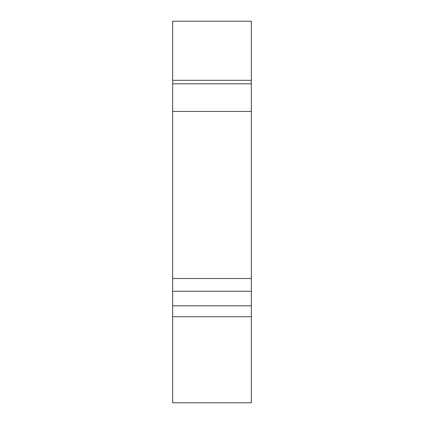 <?xml version="1.0" encoding="UTF-8"?>
<svg xmlns="http://www.w3.org/2000/svg" width="424" height="424" viewBox="0 0 424 424"><rect width="100%" height="100%" fill="white"/><g stroke="black" fill="none" stroke-linecap="round" stroke-linejoin="round"><path stroke-width="0.64" d="M251.337 316.744L251.337 305.81L172.663 305.81L172.663 316.744L251.337 316.744L251.337 402.8L172.663 402.8L172.663 316.744M251.337 291.23L251.337 278.504L172.663 278.504L172.663 291.23L251.337 291.23L251.337 305.81M172.663 305.81L172.663 291.23M172.663 278.504L172.663 21.2L251.337 21.2L251.337 83.788L172.663 83.788M172.663 80.311L251.337 80.311M172.663 111.454L251.337 111.454L251.337 278.504M251.337 83.788L251.337 111.454"/></g></svg>
